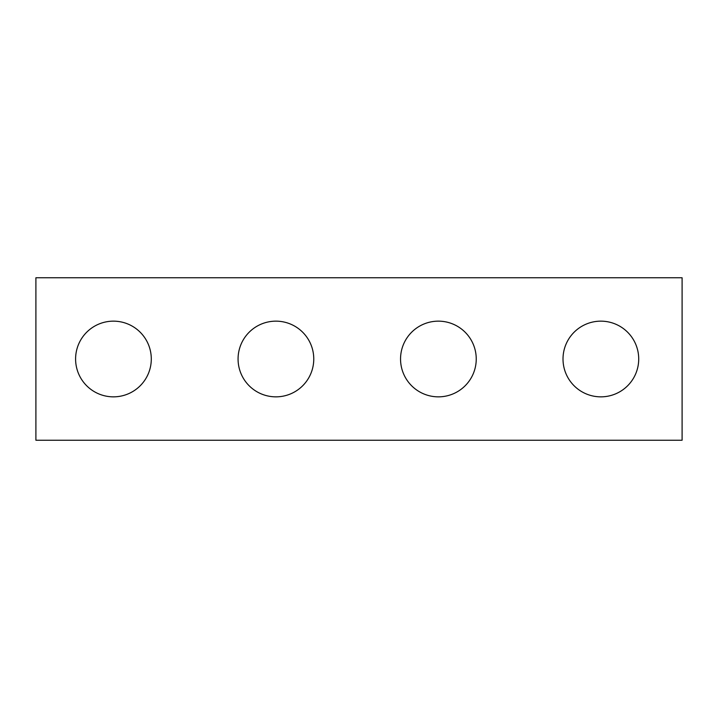 <?xml version="1.0" encoding="UTF-8"?>
<svg xmlns="http://www.w3.org/2000/svg" width="718" height="718" viewBox="0 0 718 718"><rect width="100%" height="100%" fill="white"/><g stroke="black" fill="none" stroke-linecap="round" stroke-linejoin="round"><path stroke-width="1.08" d="M682.1 440.233L35.9 440.233L35.9 277.767L682.1 277.767L682.1 440.233M151.292 359A37.848 37.848 0 0 0 113.444 321.152A37.848 37.848 0 0 0 75.596 359A37.848 37.848 0 0 0 113.444 396.848A37.848 37.848 0 0 0 151.292 359M313.766 359A37.848 37.848 0 0 0 275.918 321.152A37.848 37.848 0 0 0 238.071 359A37.848 37.848 0 0 0 275.918 396.848A37.848 37.848 0 0 0 313.766 359M476.24 359A37.848 37.848 0 0 0 438.393 321.152A37.848 37.848 0 0 0 400.545 359A37.848 37.848 0 0 0 438.393 396.848A37.848 37.848 0 0 0 476.24 359M638.715 359A37.848 37.848 0 0 0 600.867 321.152A37.848 37.848 0 0 0 563.011 359A37.848 37.848 0 0 0 600.867 396.848A37.848 37.848 0 0 0 638.715 359"/></g></svg>
